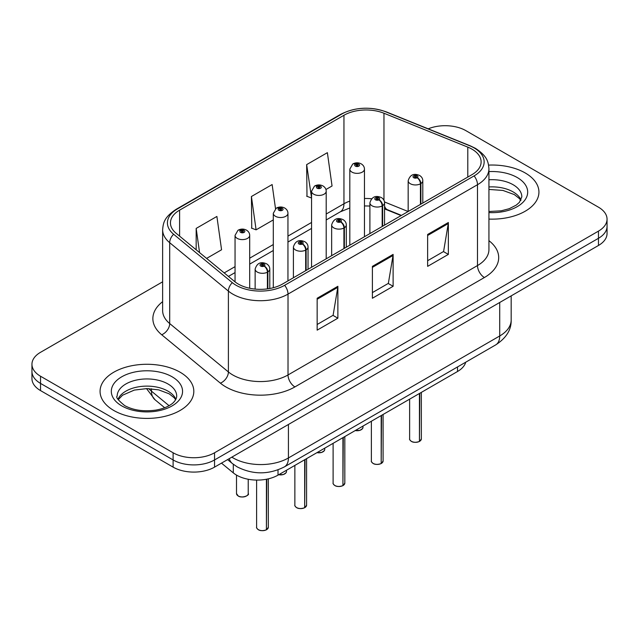 <?xml version="1.0" encoding="UTF-8"?>
<svg xmlns="http://www.w3.org/2000/svg" width="639" height="639" viewBox="0 0 639 639"><rect width="100%" height="100%" fill="white"/><g stroke="black" fill="none" stroke-linecap="round" stroke-linejoin="round"><path stroke-width="0.96" d="M401.092 215.583L385.221 209.169A39.059 22.549 0 0 0 384.55 208.905M465.743 362.193A29.298 16.918 180 0 1 457.524 371.499L278.013 475.136A29.298 16.918 180 0 1 233.299 472.876L221.469 463.131M525.202 172.953A46.871 27.062 0 0 0 488.587 165.102A46.871 27.062 0 0 1 525.202 172.953A46.871 27.062 0 0 1 538.933 192.091A46.871 27.062 0 0 0 525.202 172.953M180.086 372.21A46.871 27.062 0 0 0 128.998 366.339A46.871 27.062 0 0 0 100.067 391.34A46.871 27.062 0 0 0 113.798 410.478A46.871 27.062 0 0 0 164.878 416.348A46.871 27.062 0 0 0 193.817 391.34A46.871 27.062 0 0 0 180.086 372.21A46.871 27.062 0 0 0 128.998 366.339A46.871 27.062 0 0 0 100.067 391.34A46.871 27.062 0 0 0 113.798 410.478A46.871 27.062 0 0 0 164.878 416.348A46.871 27.062 0 0 0 193.817 391.34A46.871 27.062 0 0 0 180.086 372.21M471.965 149.151A31.247 18.044 180 0 1 481.119 161.907A31.247 18.044 180 0 1 471.965 174.663L282.486 284.059A31.247 18.044 180 0 1 234.793 281.655L176.1 233.251A31.247 18.044 180 0 1 170.445 222.907A31.247 18.044 180 0 1 179.599 210.151L343.95 115.268A31.247 18.044 180 0 1 383.967 113.239L467.796 147.13A31.247 18.044 180 0 1 471.965 149.151M474.106 147.913A34.282 19.793 0 0 0 469.529 145.7L385.708 111.809A34.282 19.793 0 0 0 341.801 114.03L177.458 208.913A34.282 19.793 0 0 0 173.616 234.257L232.308 282.654A34.282 19.793 0 0 0 284.635 285.298L474.106 175.901A34.282 19.793 0 0 0 474.106 147.913M162.633 281.815L40.529 352.313A29.298 16.918 0 0 0 31.95 364.27L31.95 378.623A29.298 16.918 0 0 0 40.529 390.589L173.113 467.133L173.113 459.952A29.298 16.918 0 0 0 214.544 459.952L598.471 238.299A29.298 16.918 0 0 0 607.05 226.334A29.298 16.918 0 0 1 598.471 238.299L214.544 459.952A29.298 16.918 0 0 1 173.113 459.952L40.529 383.408L173.113 459.952L173.113 452.779A29.298 16.918 0 0 0 214.544 452.779L598.471 231.118A29.298 16.918 0 0 0 607.05 219.161A29.298 16.918 0 0 0 598.471 207.196L465.887 130.652A29.298 16.918 0 0 0 428.202 128.83M31.95 371.451A29.298 16.918 0 0 0 40.529 383.408A29.298 16.918 0 0 1 31.95 371.451M317.152 298.253L317.152 330.147L337.871 318.19L337.871 286.296L317.152 298.253M317.152 324.492L333.111 315.275L337.783 287.35A7.812 4.513 -120 0 0 337.871 286.296M332.967 315.362L337.871 318.19M427.635 234.465L427.635 266.359L448.354 254.402L448.354 222.508L427.635 234.465M427.635 260.704L443.594 251.494L448.266 223.57A7.812 4.513 -120 0 0 448.354 222.508M443.45 251.574L448.354 254.402M372.393 266.359L372.393 298.253L393.113 286.296L393.113 254.402L372.393 266.359M372.393 292.598L388.352 283.381L393.025 255.464A7.812 4.513 -120 0 0 393.113 254.402M388.208 283.468L393.113 286.296M488.931 219.089A46.871 27.062 0 0 0 538.933 192.091A46.871 27.062 0 0 1 488.931 219.089M31.95 364.27A29.298 16.918 0 0 0 40.529 376.235L173.113 452.779M325.946 189.511L332.048 185.989L327.376 152.665L306.656 164.622L306.992 196.325M206.605 258.412L221.565 249.769L216.893 216.445L196.173 228.411L196.173 249.809M275.521 208.721L272.134 184.551L251.415 196.516L251.75 228.219M251.415 196.516L256.095 229.84L273.3 219.904M256.095 229.84L251.415 228.091M306.656 164.622L311.552 197.818M311.329 197.946L306.656 196.197M196.173 228.411L199.568 252.605M173.113 467.133A29.298 16.918 0 0 0 214.544 467.133L598.471 245.472A29.298 16.918 0 0 0 607.05 233.515L607.05 219.161M419.4 441.493C415.917 442.611 413.249 442.579 411.38 441.389C409.847 440.055 409.256 439.233 409.623 438.905A5.863 3.387 0 0 0 411.34 441.301A5.863 3.387 0 0 0 419.44 441.397L419.312 441.477A5.663 3.267 180 0 1 411.476 441.381M419.44 441.158L419.799 393.273M420.885 204.16L420.885 183.585A4.88 2.939 -122.2 0 0 417.283 177.69A2.444 1.406 0 0 0 417.211 175.741A2.444 1.406 0 0 0 413.752 175.741A2.444 1.406 0 0 0 413.752 177.738A2.444 1.406 0 0 0 417.131 177.778L416.141 177.155A0.974 0.567 180 0 1 414.791 177.139A0.974 0.567 180 0 1 414.503 176.739A0.974 0.567 180 0 1 415.11 176.22A0.974 0.567 180 0 1 416.173 176.34A0.974 0.567 180 0 1 416.46 176.739A0.974 0.567 180 0 1 416.205 177.123L417.283 177.69M417.131 177.778A4.88 2.692 62.1 0 1 420.43 183.84A7.325 4.225 180 0 1 410.302 183.712A7.325 4.225 180 0 1 408.161 180.725C410.03 174.719 413.864 172.977 419.647 175.501C421.716 176.811 422.77 178.553 422.802 180.725A7.325 4.225 180 0 1 420.885 183.585M420.43 204.424L420.43 183.84M419.44 441.397L419.44 393.488M364.454 236.734L364.454 169.127A7.325 4.225 180 0 1 359.933 173.033A7.325 4.225 180 0 1 351.953 172.115A7.325 4.225 180 0 1 349.813 169.127L352.728 164.039A4.88 2.939 57.8 0 1 355.332 164.183A2.444 1.406 0 0 0 355.404 166.132A2.444 1.406 0 0 0 358.862 166.132A2.444 1.406 0 0 0 358.862 164.143A2.444 1.406 0 0 0 355.484 164.103L356.474 164.726A0.974 0.567 180 0 1 357.824 164.742A0.974 0.567 180 0 1 358.112 165.142A0.974 0.567 180 0 1 357.505 165.661A0.974 0.567 180 0 1 356.442 165.541A0.974 0.567 180 0 1 356.155 165.142A0.974 0.567 180 0 1 356.41 164.758L355.332 164.183M356.474 165.557L356.474 164.726M355.484 164.103A4.88 2.692 -117.9 0 0 353.199 163.768A4.88 2.692 -117.9 0 0 352.984 163.911M356.41 165.517L356.41 164.758M381.148 463.579C377.665 464.697 374.989 464.665 373.128 463.475C371.586 462.141 371.003 461.318 371.371 460.991A5.863 3.387 0 0 0 373.088 463.387A5.863 3.387 0 0 0 381.187 463.491L381.052 463.563A5.663 3.267 180 0 1 373.224 463.467M381.187 463.243L381.547 415.366M382.625 226.246L382.625 205.67A4.88 2.939 -122.2 0 0 379.031 199.775A2.444 1.406 0 0 0 378.951 197.826A2.444 1.406 0 0 0 375.5 197.826A2.444 1.406 0 0 0 375.5 199.823A2.444 1.406 0 0 0 378.879 199.863L377.889 199.24A0.974 0.567 180 0 1 376.539 199.224A0.974 0.567 180 0 1 376.251 198.825A0.974 0.567 180 0 1 376.85 198.306A0.974 0.567 180 0 1 377.921 198.425A0.974 0.567 180 0 1 378.2 198.825A0.974 0.567 180 0 1 377.945 199.208L379.031 199.775M378.879 199.863A4.88 2.692 62.1 0 1 382.178 205.934A7.325 4.225 180 0 1 372.05 205.806A7.325 4.225 180 0 1 369.901 202.811C371.778 196.804 375.604 195.063 381.395 197.587C383.464 198.897 384.518 200.638 384.55 202.811A7.325 4.225 180 0 1 382.625 205.67M382.178 226.51L382.178 205.934M381.187 463.491L381.187 415.574M342.887 485.664C339.413 486.782 336.737 486.75 334.868 485.56C333.334 484.226 332.751 483.404 333.111 483.076A5.863 3.387 0 0 0 334.828 485.472A5.863 3.387 0 0 0 342.927 485.576L342.8 485.648A5.663 3.267 180 0 1 334.964 485.552M342.927 485.336L343.295 437.451M344.373 248.331L344.373 227.756A4.88 2.939 -122.2 0 0 340.771 221.861A2.444 1.406 0 0 0 340.699 219.912A2.444 1.406 0 0 0 337.248 219.912A2.444 1.406 0 0 0 337.248 221.909A2.444 1.406 0 0 0 340.619 221.949L339.628 221.326A0.974 0.567 180 0 1 338.279 221.31A0.974 0.567 180 0 1 337.999 220.91A0.974 0.567 180 0 1 338.598 220.391A0.974 0.567 180 0 1 339.66 220.511A0.974 0.567 180 0 1 339.948 220.91A0.974 0.567 180 0 1 339.692 221.294L340.771 221.861M340.619 221.949A4.88 2.692 62.1 0 1 343.918 228.019A7.325 4.225 180 0 1 333.798 227.891A7.325 4.225 180 0 1 331.649 224.896C333.518 218.889 337.352 217.148 343.143 219.672C345.212 220.982 346.258 222.723 346.298 224.896A7.325 4.225 180 0 1 344.373 227.756M343.918 248.595L343.918 228.019M342.927 485.576L342.927 437.659M304.635 507.749C301.153 508.868 298.485 508.836 296.616 507.646C295.082 506.312 294.491 505.489 294.859 505.161A5.863 3.387 0 0 0 296.576 507.558A5.863 3.387 0 0 0 304.675 507.662L304.547 507.733A5.663 3.267 180 0 1 296.712 507.638M304.675 507.422L305.035 459.537M306.121 270.417L306.121 249.841A4.88 2.939 -122.2 0 0 302.519 243.954A2.444 1.406 0 0 0 302.447 242.005A2.444 1.406 0 0 0 298.988 242.005A2.444 1.406 0 0 0 298.988 243.994A2.444 1.406 0 0 0 302.367 244.034L301.376 243.411A0.974 0.567 180 0 1 300.026 243.395A0.974 0.567 180 0 1 299.739 242.996A0.974 0.567 180 0 1 300.346 242.477A0.974 0.567 180 0 1 301.408 242.596A0.974 0.567 180 0 1 301.696 242.996A0.974 0.567 180 0 1 301.44 243.379L302.519 243.954M302.367 244.034A4.88 2.692 62.1 0 1 305.666 250.105A7.325 4.225 180 0 1 295.537 249.977A7.325 4.225 180 0 1 293.397 246.981C295.266 240.975 299.1 239.234 304.883 241.758C306.952 243.068 308.006 244.809 308.046 246.981A7.325 4.225 180 0 1 306.121 249.841M305.666 270.68L305.666 250.105M304.675 507.662L304.675 459.745M266.383 529.835C262.901 530.953 260.225 530.921 258.364 529.731C256.822 528.397 256.239 527.574 256.606 527.255A5.863 3.387 0 0 0 258.324 529.643A5.863 3.387 0 0 0 266.423 529.747L266.287 529.819A5.663 3.267 180 0 1 258.46 529.723M266.423 529.507L266.782 479.178M267.861 288.82L267.861 271.926A4.88 2.939 -122.2 0 0 264.266 266.04A2.444 1.406 0 0 0 264.187 264.091A2.444 1.406 0 0 0 260.736 264.091A2.444 1.406 0 0 0 260.736 266.08A2.444 1.406 0 0 0 264.115 266.12L263.124 265.497A0.974 0.567 180 0 1 261.774 265.481A0.974 0.567 180 0 1 261.487 265.081A0.974 0.567 180 0 1 262.086 264.562A0.974 0.567 180 0 1 263.156 264.682A0.974 0.567 180 0 1 263.444 265.081A0.974 0.567 180 0 1 263.18 265.465L264.266 266.04M264.115 266.12A4.88 2.692 62.1 0 1 267.414 272.19A7.325 4.225 180 0 1 257.285 272.062A7.325 4.225 180 0 1 255.137 269.075C257.014 263.06 260.84 261.319 266.631 263.843C268.699 265.153 269.754 266.894 269.786 269.075A7.325 4.225 180 0 1 267.861 271.926M267.414 288.884L267.414 272.19M266.423 529.747L266.423 479.25M326.202 258.819L326.202 191.213A7.325 4.225 180 0 1 321.681 195.119A7.325 4.225 180 0 1 313.701 194.2A7.325 4.225 180 0 1 311.552 191.213L314.476 186.125A4.88 2.939 57.8 0 1 317.08 186.268A2.444 1.406 0 0 0 317.152 188.217A2.444 1.406 0 0 0 320.602 188.217A2.444 1.406 0 0 0 320.602 186.229A2.444 1.406 0 0 0 317.232 186.189L318.222 186.812A0.974 0.567 180 0 1 319.572 186.828A0.974 0.567 180 0 1 319.851 187.227A0.974 0.567 180 0 1 319.252 187.746A0.974 0.567 180 0 1 318.19 187.626A0.974 0.567 180 0 1 317.902 187.227A0.974 0.567 180 0 1 318.158 186.844L317.08 186.268M318.222 187.642L318.222 186.812M317.232 186.189A4.88 2.692 -117.9 0 0 314.947 185.853A4.88 2.692 -117.9 0 0 314.731 185.997M318.158 187.602L318.158 186.844M287.949 280.912L287.949 213.298A7.325 4.225 180 0 1 283.428 217.204A7.325 4.225 180 0 1 275.441 216.286A7.325 4.225 180 0 1 273.3 213.298L276.224 208.218A4.88 2.939 57.8 0 1 278.828 208.362A2.444 1.406 0 0 0 278.9 210.311A2.444 1.406 0 0 0 282.35 210.311A2.444 1.406 0 0 0 282.35 208.314A2.444 1.406 0 0 0 278.971 208.274L279.962 208.897A0.974 0.567 180 0 1 281.312 208.913A0.974 0.567 180 0 1 281.599 209.312A0.974 0.567 180 0 1 281 209.832A0.974 0.567 180 0 1 279.93 209.712A0.974 0.567 180 0 1 279.65 209.312A0.974 0.567 180 0 1 279.906 208.929L278.828 208.362M279.962 209.728L279.962 208.897M278.971 208.274A4.88 2.692 -117.9 0 0 276.695 207.939A4.88 2.692 -117.9 0 0 276.479 208.082M279.906 209.688L279.906 208.929M249.689 288.253L249.689 235.384A7.325 4.225 180 0 1 245.168 239.29A7.325 4.225 180 0 1 237.189 238.371A7.325 4.225 180 0 1 235.048 235.384L237.964 230.304A4.88 2.939 57.8 0 1 240.568 230.447A2.444 1.406 0 0 0 240.639 232.396A2.444 1.406 0 0 0 244.098 232.396A2.444 1.406 0 0 0 244.098 230.399A2.444 1.406 0 0 0 240.719 230.359L241.71 230.983A0.974 0.567 180 0 1 243.06 230.998A0.974 0.567 180 0 1 243.347 231.398A0.974 0.567 180 0 1 242.74 231.917A0.974 0.567 180 0 1 241.678 231.797L241.646 231.014L240.568 230.447M241.71 231.813L241.71 230.983M240.719 230.359A4.88 2.692 -117.9 0 0 238.435 230.032A4.88 2.692 -117.9 0 0 238.219 230.168M241.678 231.797A0.974 0.567 180 0 1 241.39 231.398A0.974 0.567 180 0 1 241.646 231.014M457.524 366.938L457.524 371.499M233.299 464.281L233.299 472.876M278.013 469.865L278.013 475.136M488.931 240.679A48.828 28.188 180 0 1 484.394 277.526L294.914 386.914A9.769 5.639 60 0 1 288.013 374.957L477.493 265.56A39.059 22.549 0 0 0 488.931 249.617L488.931 168.768A39.059 22.549 180 0 1 477.493 184.711A9.769 5.639 -120 0 0 474.106 175.901M294.914 386.914A48.828 28.188 180 0 1 225.863 386.914A48.828 28.188 180 0 1 220.391 383.152L161.699 334.756A48.828 28.188 180 0 1 162.633 301.672M232.772 374.957A39.059 22.549 0 0 0 288.013 374.957L288.013 294.108A39.059 22.549 180 0 1 228.395 291.096L169.694 242.7A39.059 22.549 180 0 1 162.633 229.76L162.633 310.618A39.059 22.549 0 0 0 169.694 323.55L228.395 371.946A39.059 22.549 0 0 0 232.772 374.957M488.931 168.768C488.308 162.018 487.613 156.411 475.472 148.352L470.336 145.86A9.769 4.577 112 0 0 469.529 145.7M470.336 145.86L386.507 111.969C370.332 106.242 354.972 107.072 340.443 114.461A9.769 5.639 60 0 1 341.801 114.03M177.458 208.913A9.769 5.639 -120 0 0 176.1 209.344C163.927 217.428 163.257 223.027 162.633 229.76M173.616 234.257A9.769 6.534 129.5 0 0 169.694 242.7L169.694 323.55A9.769 6.534 -50.5 0 1 161.699 334.756M386.507 111.969A9.769 4.577 112 0 0 385.708 111.809M232.308 282.654A9.769 6.534 129.5 0 0 228.395 291.096L228.395 371.946A9.769 6.534 -50.5 0 1 220.391 383.152M284.635 285.298A9.769 5.639 60 0 1 288.013 294.108L477.493 184.711L477.493 265.56A9.769 5.639 60 0 0 484.394 277.526M214.544 452.779L214.544 467.133M598.471 231.118L598.471 245.472M40.529 376.235L40.529 390.589M179.599 210.151L179.599 236.142M467.796 147.13L467.796 177.075M383.967 113.239L383.967 200.295M408.137 211.517L384.486 201.956M371.555 198.769A31.247 18.044 0 0 0 364.454 198.505M349.813 201.109A31.247 18.044 0 0 0 343.95 203.769L326.202 214.017M343.95 115.268L343.95 203.769A17.58 10.152 60 0 1 340.307 211.813L326.202 219.96M311.552 222.468L287.949 236.103M273.3 244.553L249.689 258.188M235.048 266.647L224.193 272.909M401.444 215.383L387.458 209.728A17.58 8.235 -68 0 1 384.55 206.077M372.393 267.374L393.025 255.464M427.635 235.479L448.266 223.57M317.152 299.268L337.783 287.35M231.837 457.141A39.059 22.549 0 0 0 233.187 457.963A39.059 22.549 0 0 0 288.429 457.963L499.722 335.97A39.059 22.549 0 0 0 511.168 320.019C511.456 329.716 506.288 338.015 495.68 344.908L284.379 466.901A19.529 11.278 60 0 0 288.429 457.963L288.429 424.472M499.722 302.479L499.722 335.97A19.529 11.278 60 0 1 495.68 344.908M229.281 458.618A19.529 13.06 129.5 0 0 232.38 463.555L227.588 459.601M148.783 388.624A39.059 22.549 0 0 0 151.459 391.172L151.459 388.776M164.686 407.738L155.029 399.774A19.529 13.06 129.5 0 1 151.459 391.172L169.055 405.677M419.799 441.19A5.863 3.387 0 0 0 421.341 438.905L421.341 392.386M355.3 430.518A5.863 3.387 0 0 0 362.992 427.307L362.561 428.617L359.941 430.351L355.196 430.574M361.203 429.735A5.663 3.267 180 0 1 355.244 430.55M521.001 200.039A29.761 17.181 0 0 0 513.109 191.9A29.761 17.181 0 0 0 488.931 186.963M488.931 211.493L501.152 210.822L509.243 208.697L516.304 205.079L519.387 202.363L521.823 196.876A29.761 17.181 0 0 0 513.109 184.719A29.761 17.181 0 0 0 488.931 179.783M488.931 212.579A35.624 20.568 0 0 0 524.339 200.79A35.624 20.568 0 0 0 517.255 177.546A35.624 20.568 0 0 0 488.931 171.603M381.547 463.275A5.863 3.387 0 0 0 383.088 460.991L383.088 414.471M343.295 485.368A5.863 3.387 0 0 0 344.828 483.076L344.828 436.557M305.035 507.454A5.863 3.387 0 0 0 306.576 505.161L306.576 458.642M266.782 529.539A5.863 3.387 0 0 0 268.324 527.255L268.324 478.851M317.04 452.604A5.863 3.387 0 0 0 324.74 449.393L324.308 450.703L321.689 452.436L316.936 452.66M322.951 451.821A5.663 3.267 180 0 1 316.992 452.636M278.788 474.689A5.863 3.387 0 0 0 286.48 471.478L286.056 472.788L283.436 474.521L278.684 474.753M284.698 473.906A5.663 3.267 180 0 1 278.732 474.721M238.227 495.96A5.863 3.387 0 0 0 244.609 496.687A5.863 3.387 0 0 0 248.228 493.564C250.184 495.049 242.069 498.652 238.267 496.048L236.51 493.564A5.863 3.387 0 0 0 238.227 495.96M246.438 496A5.663 3.267 180 0 1 238.363 496.04M175.885 399.295A29.761 17.181 0 0 0 167.985 391.156A29.761 17.181 0 0 0 138.855 386.763A29.761 17.181 0 0 0 117.999 399.295M167.985 383.975A29.761 17.181 0 0 0 135.548 380.253A29.761 17.181 0 0 0 117.177 396.124C115.611 397.051 118.119 400.206 124.677 405.597C133.263 410.286 143.719 411.78 156.028 410.078C162.442 408.896 167.49 406.979 171.18 404.327C172.977 403.321 176.66 399.694 176.707 396.124A29.761 17.181 0 0 0 167.985 383.975M121.745 405.885A35.624 20.568 0 0 0 172.131 405.885A35.624 20.568 0 0 0 172.131 376.802A35.624 20.568 0 0 0 121.745 376.802A35.624 20.568 0 0 0 121.745 405.885M340.443 114.461L176.1 209.344M387.458 209.728L384.55 208.673M369.901 206.03L364.454 205.934M349.813 207.994L340.307 211.813M311.552 228.419L287.949 242.045M273.3 250.504L249.689 264.131M235.048 272.589L228.435 276.407M284.379 466.901C268.668 474.801 252.948 474.801 237.229 466.901L232.38 463.555M511.168 320.019L511.168 295.873M155.029 399.774L146.523 388.6M409.623 438.905L409.623 399.151M408.161 211.509L408.161 180.725M422.802 203.05L422.802 180.725M421.341 438.905L419.759 441.277M362.992 427.307L362.992 426.077M364.454 169.127C364.422 166.955 363.367 165.205 361.299 163.903C358.615 162.514 355.915 162.466 353.199 163.768M349.813 245.192L349.813 169.127M520.777 200.462L519.387 198.561L514.323 194.583L502.933 190.438L488.931 189.432M371.371 460.991L371.371 421.237M369.901 233.594L369.901 202.811M384.55 225.136L384.55 202.811M383.088 460.991L381.507 463.371M333.111 483.076L333.111 443.322M331.649 255.68L331.649 224.896M346.298 247.221L346.298 224.896M344.828 483.076L343.255 485.456M294.859 505.161L294.859 465.408M293.397 277.765L293.397 246.981M308.046 269.307L308.046 246.981M306.576 505.161L304.995 507.542M256.606 527.255L256.606 480.089M255.137 289.092L255.137 269.075M269.786 288.508L269.786 269.075M268.324 527.255L266.743 529.627M324.74 449.393L324.74 448.163M326.202 191.213C326.17 189.04 325.115 187.299 323.046 185.989C320.363 184.599 317.663 184.551 314.947 185.853M311.552 267.278L311.552 191.213M286.48 471.478L286.48 470.248M287.949 213.298C287.909 211.126 286.863 209.384 284.794 208.074C282.103 206.685 279.403 206.637 276.695 207.939M273.3 287.734L273.3 213.298M248.228 493.564L248.228 479.258M236.51 493.564L236.51 475.096M249.689 235.384C249.657 233.211 248.603 231.47 246.534 230.16C243.85 228.77 241.151 228.73 238.435 230.032M235.048 281.855L235.048 235.384M175.653 399.718L174.263 397.817L169.199 393.832L158.728 389.886L146.914 388.592L134.318 390.086L122.568 395.198L118.223 399.718"/></g></svg>
